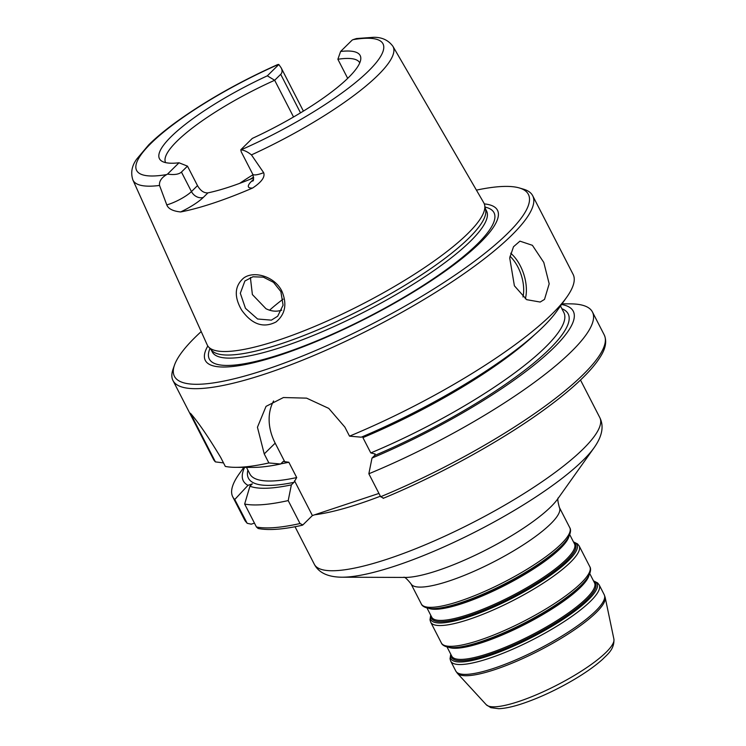 <?xml version="1.0" encoding="UTF-8"?>
<svg xmlns="http://www.w3.org/2000/svg" width="746" height="746" viewBox="0 0 746 746"><rect width="100%" height="100%" fill="white"/><g stroke="black" fill="none" stroke-linecap="round" stroke-linejoin="round"><path stroke-width="1.12" d="M254.451 523.114L251.271 524.177L247.178 523.3L234.757 499.522L247.989 485.329L252.307 483.884L249.938 486.215L244.651 504.035L256.447 526.993L258.153 528.485C268.541 530.565 283.266 529.473 302.316 525.231L302.867 524.923L300.013 523.543L288.208 500.585A202.203 44.508 152.8 0 1 244.651 504.035M378.949 493.423L312.387 515.551L302.867 524.923M280.71 74.33C282.342 72.66 282.482 70.478 281.13 67.774L278.827 64.51L267.329 75.831L274.668 80.27L280.71 74.33L300.517 112.87M278.827 64.51A18.491 4.066 -27.2 0 0 278.491 64.445L277.708 64.566C239.13 81.883 205.103 101.176 175.608 122.437C164.81 130.336 155.849 137.805 148.724 144.845L136.76 159.047C131.818 165.761 130.522 172.736 132.891 179.972L207.229 344.932A155.476 34.223 152.8 0 0 208.591 346.983A155.476 34.223 152.8 0 0 322.981 322.887A155.476 34.223 152.8 0 0 467.751 233.619A155.476 34.223 152.8 0 0 484.658 205.113A155.476 34.223 152.8 0 0 483.781 202.8L392.928 46.336A146.197 32.181 152.8 0 1 251.449 154.898L263.655 172.68A18.491 4.066 152.8 0 1 252.726 174.182L241.21 151.764L240.799 149.75L252.297 138.42A112.832 24.832 -27.2 0 0 360.794 58.869A112.832 24.832 -27.2 0 0 340.605 51.465L352.112 40.144A18.491 4.066 -27.2 0 1 352.989 39.669A138.504 30.483 152.8 0 1 368.552 70.973A138.504 30.483 152.8 0 1 241.135 149.815C244.408 150.282 247.84 151.979 251.449 154.898M293.542 116.991L274.668 80.27A109.13 24.021 152.8 0 0 176.998 141.18A109.13 24.021 152.8 0 0 165.612 162.581A109.13 24.021 152.8 0 0 165.64 162.628M347.692 78.367L337.873 59.26L340.605 51.465M392.928 46.336C388.433 40.209 382.027 37.197 373.709 37.3L356.495 38.54L352.989 39.669M167.514 174.107C174.247 175.058 178.891 174.377 181.437 172.074L187.479 166.134L179.021 162.787L167.514 174.107A18.491 4.066 -27.2 0 1 166.628 174.583A138.504 30.483 152.8 0 1 151.065 143.279A138.504 30.483 152.8 0 1 278.491 64.445M187.479 166.134L197.494 185.623L191.452 191.573L181.437 172.074M253.118 180.551A9.633 7.684 45.4 0 1 251.393 181.427A28.115 6.192 -27.2 0 0 252.605 188.029A147.755 32.526 152.8 0 1 180.616 211.957A28.115 6.192 -27.2 0 0 203.313 197.41A9.633 7.684 -134.6 0 1 191.452 191.573A18.491 4.066 152.8 0 1 166.778 204.889L159.541 185.456C159.01 181.446 161.369 177.818 166.628 174.583M252.605 188.029C261.576 182.08 265.259 176.97 263.655 172.68M166.778 204.889C168.27 208.777 172.886 211.127 180.616 211.957M282.137 291.761C275.349 276.579 253.948 270.248 243.644 278.072C234.598 285.905 233.908 296.544 241.573 309.982C251.878 324.445 263.357 328.445 276.02 321.974C285.14 314.439 287.182 304.368 282.137 291.761L280.869 291.593L283.079 305.189L277.68 316.22L271.395 320.137L257.594 319.008L245.471 308.331L240.315 293.253L244.893 281L252.941 276.766L263.385 277.167L273.512 282.352L280.869 291.593M250.386 277.493L252.381 294.558L265.977 308.723C271.255 311.343 276.384 311.856 281.363 310.271L281.708 310.159M283.088 299.155A109.13 24.021 -27.2 0 0 269.567 310.215M544.515 299.398L540.179 302.046L526.667 299.668L514.395 285.802L509.714 257.93L513.509 246.74L519.934 241.145L532.402 245.313L543.787 262.433L549.187 283.825L544.515 299.398M223.511 462.902L215.426 461.895L190.426 413.256C198.231 422.161 208.321 436.867 220.667 457.382L225.311 466.418A202.203 44.508 152.8 0 0 235.661 467.332A202.203 44.508 152.8 0 0 268.877 462.958L264.233 453.922L257.445 427.244L266.042 406.365L283.433 397.534L306.587 398.14L328.781 408.407L344.876 427.113L349.52 436.149L361.26 437.184A185.502 40.825 152.8 0 0 556.721 311.296L566.755 297.178A202.203 44.508 152.8 0 1 349.52 436.149M288.208 500.585L291.36 484.881L293.943 482.345L296.712 477.561L288.842 462.25L283.21 461.457L280.627 464.003A185.502 40.825 152.8 0 1 252.987 467.397L235.661 467.332M215.426 461.895A202.203 44.508 152.8 0 1 213.412 459.21L172.988 380.563A202.203 44.508 152.8 0 1 173.035 369.242L174.461 365.176A198.995 43.8 152.8 0 1 195.163 337.295A198.995 43.8 152.8 0 1 201.206 331.569M291.36 484.881A185.502 40.825 152.8 0 1 249.938 486.215M247.989 485.329A185.502 40.825 152.8 0 1 244.632 467.36M476.424 190.127A198.995 43.8 152.8 0 1 519.309 187.945L523.45 189.158A202.203 44.508 152.8 0 1 532.681 195.704L573.105 274.36A202.203 44.508 152.8 0 1 566.755 297.178M532.681 195.704A202.203 44.508 152.8 0 1 511.597 235.354A202.203 44.508 152.8 0 1 317.927 353.781A202.203 44.508 152.8 0 1 172.988 380.563M280.627 464.003L268.877 462.958M273.595 400.966A51.353 40.955 -134.6 0 0 275.181 443.152L284.45 461.196L283.21 461.457M234.757 499.522A202.203 44.508 152.8 0 1 232.752 496.836A202.203 44.508 152.8 0 1 239.102 474.018L243.83 467.36M294.53 480.797L312.387 515.551M362.994 436.457L362.91 437.622L370.781 452.934L375.163 453.988L374.576 455.536L372.002 458.072L368.85 473.775L380.647 496.733L383.509 498.114M203.313 197.41L207.929 192.869C203.975 193.167 200.497 190.762 197.494 185.623M207.929 192.869A109.13 24.021 -27.2 0 0 253.631 177.874M267.329 75.831A112.832 24.832 -27.2 0 0 161.789 161.145A112.832 24.832 -27.2 0 0 179.021 162.787M337.873 59.26A109.13 24.021 152.8 0 1 359.731 62.813A109.13 24.021 152.8 0 1 359.759 62.86M484.303 203.9A164.251 36.153 152.8 0 1 480.368 242.469A164.251 36.153 152.8 0 1 299.78 348.093A164.251 36.153 152.8 0 1 207.817 345.995M519.309 187.945A198.995 43.8 152.8 0 1 507.644 233.405A198.995 43.8 152.8 0 1 297.421 358.043A198.995 43.8 152.8 0 1 174.461 365.176M561.552 304.489A185.502 40.825 152.8 0 1 535.479 363.945A185.502 40.825 152.8 0 1 372.002 458.072M562.027 303.827L570.186 303.855A202.203 44.508 152.8 0 1 592.436 311.977A202.203 44.508 152.8 0 1 368.85 473.775M484.658 205.113L485.646 209.84A154.189 33.934 152.8 0 1 468.88 238.114A154.189 33.934 152.8 0 1 325.303 326.645A154.189 33.934 152.8 0 1 211.864 350.545L208.591 346.983M430.787 615.347A82.163 18.081 -27.2 0 0 482.019 612A82.163 18.081 -27.2 0 0 568.443 560.684A82.163 18.081 -27.2 0 0 573.515 541.988M431.207 616.177A80.885 17.801 -27.2 0 0 485.189 609.613A80.885 17.801 -27.2 0 0 567.1 560.377A80.885 17.801 -27.2 0 0 573.944 542.818M573.469 541.885L577.581 543.927L579.148 545.913A83.449 18.37 152.8 0 1 570.438 562.279A83.449 18.37 152.8 0 1 490.514 611.151A83.449 18.37 152.8 0 1 430.703 622.201L429.994 619.777L430.731 615.245M581.097 585.312A82.163 18.081 -27.2 0 0 587.093 578.476C592.324 570.634 590.198 567.1 589.816 566.69A83.449 18.37 152.8 0 1 581.115 583.046A83.449 18.37 152.8 0 1 501.191 631.927A83.449 18.37 152.8 0 1 441.38 642.977C441.492 643.528 443.133 647.314 452.552 647.621A82.163 18.081 -27.2 0 0 517.081 626.733A82.163 18.081 -27.2 0 0 581.097 585.312M452.552 647.621L453.885 647.621A80.885 17.801 -27.2 0 0 517.398 627.06A80.885 17.801 -27.2 0 0 580.425 586.291A80.885 17.801 -27.2 0 0 586.319 579.558L587.093 578.476M448.905 647.369A80.242 17.662 -27.2 0 0 510.385 631.405A80.242 17.662 -27.2 0 0 580.416 587.428A80.242 17.662 -27.2 0 0 589.014 575.362M447.05 647.006L451.778 656.182A80.242 17.662 -27.2 0 0 509.285 645.56A80.242 17.662 -27.2 0 0 586.142 598.562A80.242 17.662 -27.2 0 0 594.506 582.831L589.788 573.646M451.246 655.156A80.885 17.801 -27.2 0 0 505.219 648.6A80.885 17.801 -27.2 0 0 587.139 599.364A80.885 17.801 -27.2 0 0 593.984 581.805M450.817 654.335A82.163 18.081 -27.2 0 0 502.049 650.988A82.163 18.081 -27.2 0 0 588.482 599.672A82.163 18.081 -27.2 0 0 593.555 580.975M593.499 580.873L597.611 582.915L599.178 584.901A83.449 18.37 152.8 0 1 590.478 601.267A83.449 18.37 152.8 0 1 510.553 650.139A83.449 18.37 152.8 0 1 450.733 661.189L450.034 658.755L450.77 654.233M561.067 546.324A82.163 18.081 -27.2 0 0 567.053 539.489C572.285 531.656 570.158 528.112 569.785 527.702A83.449 18.37 -27.2 0 1 561.085 544.067A83.449 18.37 -27.2 0 1 481.151 592.939A83.449 18.37 -27.2 0 1 421.341 603.99C421.462 604.54 423.103 608.326 432.512 608.633A82.163 18.081 -27.2 0 0 497.041 587.745A82.163 18.081 -27.2 0 0 561.067 546.324M432.512 608.633L433.846 608.643A80.885 17.801 -27.2 0 0 497.368 588.072A80.885 17.801 -27.2 0 0 560.386 547.303A80.885 17.801 -27.2 0 0 566.279 540.58L567.053 539.489M428.866 608.382A80.242 17.662 -27.2 0 0 490.346 592.417A80.242 17.662 -27.2 0 0 560.377 548.441A80.242 17.662 -27.2 0 0 568.974 536.383M427.02 608.018L431.738 617.203A80.242 17.662 -27.2 0 0 489.245 606.573A80.242 17.662 -27.2 0 0 566.102 559.575A80.242 17.662 -27.2 0 0 574.476 543.843L569.748 534.668M558.409 497.796C557.374 498.104 557.691 501.331 559.388 507.467A83.449 18.37 152.8 0 1 550.688 523.832A83.449 18.37 152.8 0 1 449.297 580.929A83.449 18.37 152.8 0 1 410.943 583.764L421.341 603.99M314.747 514.768A160.483 35.323 -27.2 0 0 380.376 496.211M580.491 380.022L599.803 417.592A160.483 35.323 152.8 0 1 583.074 449.064A160.483 35.323 152.8 0 1 388.097 558.875A160.483 35.323 152.8 0 1 314.336 564.302L295.024 526.732M341.957 577.208L405.181 577.432A93.082 20.487 152.8 0 0 437.725 570.541A93.082 20.487 152.8 0 0 550.809 506.851A93.082 20.487 152.8 0 0 557.588 499.102L594.217 447.563A154.058 33.906 152.8 0 1 582.99 460.385A154.058 33.906 152.8 0 1 395.809 565.804A154.058 33.906 152.8 0 1 341.957 577.208C327.979 577.078 318.775 572.779 314.336 564.302M599.178 584.901L604.241 594.758A83.449 18.37 152.8 0 1 595.541 611.114A83.449 18.37 152.8 0 1 494.15 668.22A83.449 18.37 152.8 0 1 455.797 671.046L450.733 661.189M613.902 639.126C614.527 649.43 607.179 654.531 602.731 659.184C595.774 665.479 586.626 672.025 575.315 678.832C557.448 689.435 539.908 697.669 522.694 703.525C513.136 706.723 505.163 708.448 498.776 708.7L490.831 707.674L486.261 704.728A71.886 15.825 152.8 0 0 518.74 701.501A71.886 15.825 152.8 0 0 606.078 652.312A71.886 15.825 152.8 0 0 613.902 639.126L605.165 597.35A83.235 18.314 152.8 0 1 596.11 612.615A83.235 18.314 152.8 0 1 494.99 669.563A83.235 18.314 152.8 0 1 457.373 673.302L455.797 671.046M159.541 185.456A146.197 32.181 152.8 0 1 132.891 179.972M525.343 298.801A32.097 18.025 71.6 0 0 520.307 265.837A32.097 18.025 71.6 0 0 510.721 253.23M522.983 296.973A30.166 16.944 71.6 0 0 517.966 267.161A30.166 16.944 71.6 0 0 510.003 256.242M293.943 482.345A179.739 39.557 152.8 0 1 247.886 470.111M300.013 523.543A202.203 44.508 152.8 0 1 256.447 526.993M246.553 522.48A202.203 44.508 152.8 0 1 244.548 519.794L247.178 523.3M288.842 462.25A176.532 38.857 152.8 0 1 280.813 463.816M296.712 477.561A176.532 38.857 152.8 0 1 249.854 473.943L246.478 467.369M275.181 443.152L264.233 453.922M534.602 334.73A176.532 38.857 152.8 0 1 362.91 437.622M253.491 179.357L251.393 181.427M252.997 174.741A109.13 24.021 -27.2 0 0 239.671 183.357M253.593 177.11A110.734 24.376 -27.2 0 0 249.985 179.366M485.077 207.108A160.045 35.221 152.8 0 1 477.328 244.082A160.045 35.221 152.8 0 1 282.883 353.595A160.045 35.221 152.8 0 1 209.971 348.485M560.488 305.991L563.864 312.565A176.532 38.857 152.8 0 1 370.781 452.934M561.897 308.723A179.739 39.557 152.8 0 1 374.576 455.536M592.436 311.977L604.241 334.935A202.203 44.508 152.8 0 1 380.647 496.733M485.432 208.796L486.541 210.969A154.189 33.934 152.8 0 1 470.465 241.2A154.189 33.934 152.8 0 1 283.126 346.704A154.189 33.934 152.8 0 1 212.256 351.925L211.146 349.762M430.703 622.201L441.38 642.977M579.148 545.913L589.816 566.69M559.388 507.467L569.785 527.702M594.217 447.563C602.246 436.121 604.111 426.134 599.803 417.592M403.642 577.339C404.5 576.667 406.934 578.812 410.943 583.764M605.165 597.35L604.241 594.758M486.261 704.728L457.373 673.302M303.398 111.107L281.13 67.774M232.752 496.836L244.548 519.794M252.726 174.182C253.743 178.35 253.789 180.625 252.885 180.998L252.894 180.998M604.241 334.935C607.02 341.202 605.696 348.541 600.25 356.961C596.8 362.519 591.858 368.589 585.423 375.163C575.698 385.085 563.081 395.772 547.573 407.232C504.445 439.235 440.532 474.652 383.136 498.365"/></g></svg>

